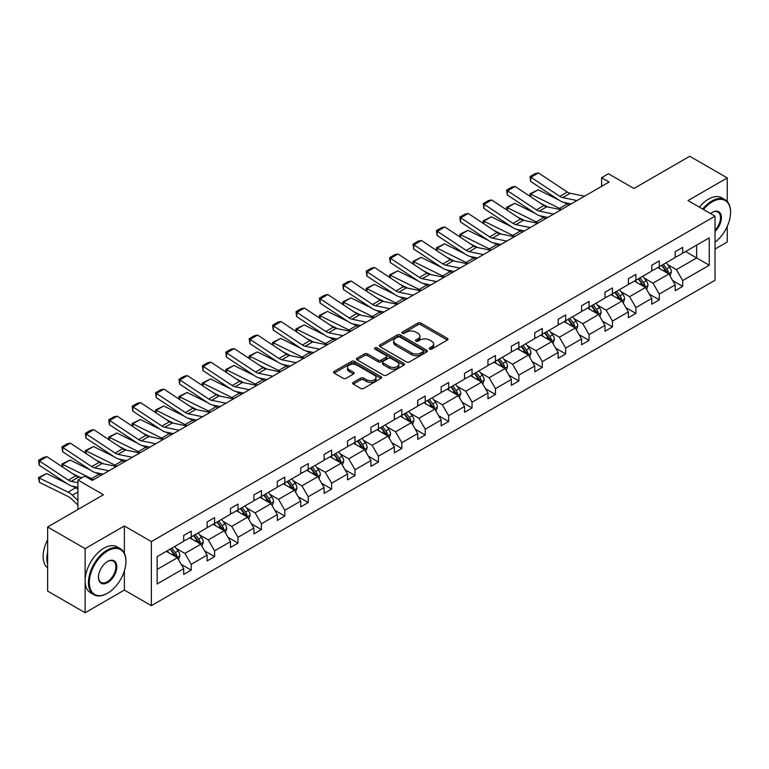 <?xml version="1.0" encoding="UTF-8"?>
<svg xmlns="http://www.w3.org/2000/svg" width="769" height="769" viewBox="0 0 769 769"><rect width="100%" height="100%" fill="white"/><g stroke="black" fill="none" stroke-linecap="round" stroke-linejoin="round"><path stroke-width="1.15" d="M429.64 349.097A1.461 0.846 0 0 0 431.697 349.097L447.347 340.061A2.086 1.202 0 0 0 447.952 339.216A2.086 1.202 0 0 0 447.347 338.36L420.835 323.057A2.086 1.202 0 0 0 417.894 323.057L402.245 332.093A1.461 0.846 0 0 0 401.822 332.689A1.461 0.846 0 0 0 402.245 333.285A1.461 0.846 0 0 0 404.311 333.285L406.33 332.112A6.661 3.845 0 0 1 415.76 332.112L417.971 333.39A6.661 3.845 0 0 1 419.922 336.111A6.661 3.845 0 0 1 417.971 338.831L415.942 340.004A1.461 0.846 0 0 0 415.52 340.6A1.461 0.846 0 0 0 415.942 341.196A1.461 0.846 0 0 0 418 341.196L420.028 340.023A6.661 3.845 0 0 1 429.458 340.023L431.659 341.301A6.661 3.845 0 0 1 433.61 344.022A6.661 3.845 0 0 1 431.659 346.742L429.64 347.905A1.461 0.846 0 0 0 429.208 348.501A1.461 0.846 0 0 0 429.64 349.097L429.64 347.905M727.253 201.507L727.253 177.918L689.745 156.261L633.935 188.482L608.423 173.756L601.598 177.697L601.598 186.358M715.026 249.069L727.253 242.014L727.253 226.403M124.367 553.161L124.367 525.986L85.128 548.643L85.128 612.739L47.63 591.082L47.63 526.986L103.44 494.765L77.929 480.039L77.929 509.491M85.128 548.643L47.63 526.986M353.25 382.404A2.086 1.202 0 0 0 352.635 383.26A2.086 1.202 0 0 0 353.25 384.106L360.68 388.403A2.086 1.202 0 0 0 363.631 388.403L381.001 378.367A2.086 1.202 0 0 0 381.616 377.512A2.086 1.202 0 0 0 381.001 376.666L354.499 361.363A2.086 1.202 0 0 0 351.548 361.363L334.179 371.398A2.086 1.202 0 0 0 333.563 372.244A2.086 1.202 0 0 0 334.179 373.1L343.157 378.281A2.086 1.202 0 0 0 346.108 378.281L353.538 373.984A2.086 1.202 0 0 0 354.153 373.138A2.086 1.202 0 0 0 353.538 372.292L349.088 369.716A5.575 3.22 0 0 1 347.453 367.438A5.575 3.22 0 0 1 350.895 364.468A5.575 3.22 0 0 1 356.96 365.169L374.416 375.243A5.575 3.22 0 0 1 376.041 377.512A5.575 3.22 0 0 1 372.609 380.492A5.575 3.22 0 0 1 366.534 379.79L363.631 378.108A2.086 1.202 0 0 0 360.68 378.108L353.25 382.404L353.25 384.106L360.68 379.848L360.68 378.108M77.929 480.039L84.753 476.098L92.261 480.433L609.106 182.032L601.598 177.697M124.367 525.986L151.368 541.578L715.026 216.156L715.026 280.252L151.368 605.674L151.368 541.578M727.253 177.918L688.015 200.565L715.026 216.156M406.484 361.959A2.086 1.202 0 0 0 409.425 361.959L426.805 351.923A2.086 1.202 0 0 0 427.41 351.077A2.086 1.202 0 0 0 426.805 350.222L400.293 334.919A2.086 1.202 0 0 0 397.352 334.919L379.973 344.954A2.086 1.202 0 0 0 379.367 345.8A2.086 1.202 0 0 0 379.973 346.656L406.484 361.959M375.474 349.414A1.461 0.846 0 0 1 376.954 349.616L376.954 347.886L403.908 363.449A2.086 1.202 0 0 1 404.513 364.295A2.086 1.202 0 0 1 403.908 365.15L386.528 375.176A2.086 1.202 0 0 1 383.577 375.176L357.076 359.873L357.076 358.171A2.086 1.202 0 0 0 356.46 359.027A2.086 1.202 0 0 0 357.076 359.873M357.076 358.171L364.506 353.884A2.086 1.202 0 0 1 367.457 353.884L378.204 360.084A2.086 1.202 0 0 0 381.155 360.084L386.086 357.239A2.086 1.202 0 0 0 386.692 356.393A2.086 1.202 0 0 0 386.086 355.538L374.897 349.078A1.461 0.846 0 0 1 374.465 348.482A1.461 0.846 0 0 1 375.368 347.703A1.461 0.846 0 0 1 376.954 347.886M157.145 556.612L183.704 541.28L183.704 535.474L191.202 531.139L191.202 536.945L207.101 527.765L207.101 521.959L214.609 517.633L214.609 523.429L230.508 514.25L230.508 508.453L238.006 504.118L238.006 509.924L253.914 500.744L253.914 494.938L261.412 490.603L261.412 496.409L277.321 487.229L277.321 481.423L284.818 477.097L284.818 482.894L300.717 473.714L300.717 467.908L308.225 463.582L308.225 469.388L324.124 460.208L324.124 454.402L331.631 450.067L331.631 455.873L347.53 446.693L347.53 440.887L355.028 436.561L355.028 442.358L370.937 433.178L370.937 427.372L378.435 423.046L378.435 428.852L394.343 419.663L394.343 413.866L401.841 409.531L401.841 415.337L417.74 406.157L417.74 400.351L425.247 396.016L425.247 401.822L441.146 392.642L441.146 386.836L448.644 382.51L448.644 388.307L464.553 379.127L464.553 373.33L472.051 368.995L472.051 374.801L487.959 365.621L487.959 359.815L495.457 355.48L495.457 361.286L511.356 352.106L511.356 346.3L518.864 341.974L518.864 347.771L534.763 338.591L534.763 332.785L542.27 328.459L542.27 334.265L558.169 325.076L558.169 319.279L565.667 314.944L565.667 320.75L581.575 311.57L581.575 305.764L589.073 301.429L589.073 307.235L604.982 298.055L604.982 292.249L612.48 287.923L612.48 293.729L628.379 284.54L628.379 278.743L635.886 274.408L635.886 280.214L651.785 271.034L651.785 265.228L659.283 260.893L659.283 266.699L675.192 257.519L675.192 251.713L682.689 247.387L682.689 253.184L709.249 237.852L709.249 265.228L682.689 280.56L682.689 286.366L675.192 290.692L675.192 284.886L659.283 294.075L659.283 299.872L651.785 304.207L651.785 298.401L635.886 307.581L635.886 313.387L628.379 317.722L628.379 311.916L612.48 321.096L612.48 326.902L604.982 331.228L604.982 325.431L589.073 334.611L589.073 340.407L581.575 344.743L581.575 338.937L565.667 348.117L565.667 353.923L558.169 358.258L558.169 352.452L542.27 361.632L542.27 367.438L534.763 371.763L534.763 365.967L518.864 375.147L518.864 380.953L511.356 385.279L511.356 379.473L495.457 388.662L495.457 394.459L487.959 398.794L487.959 392.988L472.051 402.168L472.051 407.974L464.553 412.309L464.553 406.503L448.644 415.683L448.644 421.489L441.146 425.815L441.146 420.009L425.247 429.198L425.247 434.994L417.74 439.33L417.74 433.524L401.841 442.704L401.841 448.51L394.343 452.845L394.343 447.039L378.435 456.219L378.435 462.025L370.937 466.35L370.937 460.554L355.028 469.734L355.028 475.54L347.53 479.866L347.53 474.06L331.631 483.24L331.631 489.046L324.124 493.381L324.124 487.575L308.225 496.755L308.225 502.561L300.717 506.886L300.717 501.09L284.818 510.27L284.818 516.076L277.321 520.402L277.321 514.596L261.412 523.785L261.412 529.581L253.914 533.917L253.914 528.111L238.006 537.291L238.006 543.097L230.508 547.432L230.508 541.626L214.609 550.806L214.609 556.612L207.101 560.937L207.101 555.141L191.202 564.321L191.202 570.117L183.704 574.453L183.704 568.647L157.145 583.979L157.145 556.612M189.703 537.81L200.805 544.221L184.896 553.401L176.216 548.393M184.896 553.401L191.202 564.321M200.805 544.221L207.101 555.141M183.704 539.896L184.896 540.588L191.202 536.945M213.109 524.304L224.212 530.706L208.303 539.896L199.623 534.878M208.303 539.896L214.609 550.806M224.212 530.706L230.508 541.626M207.101 526.381L208.303 527.073L214.609 523.429M236.506 510.789L247.608 517.201L231.709 526.381L223.029 521.363M231.709 526.381L238.006 537.291M247.608 517.201L253.914 528.111M230.508 512.865L231.709 513.557L238.006 509.924M259.912 497.274L271.015 503.685L255.116 512.865L246.426 507.857M255.116 512.865L261.412 523.785M271.015 503.685L277.321 514.596M253.914 499.35L255.116 500.052L261.412 496.409M283.319 483.768L294.421 490.17L278.522 499.35L269.832 494.342M278.522 499.35L284.818 510.27M294.421 490.17L300.717 501.09M277.321 485.845L278.522 486.537L284.818 482.894M306.725 470.253L317.828 476.665L301.919 485.845L293.239 480.827M301.919 485.845L308.225 496.755M317.828 476.665L324.124 487.575M300.717 472.329L301.919 473.022L308.225 469.388M330.122 456.738L341.225 463.149L325.325 472.329L316.645 467.321M325.325 472.329L331.631 483.24M341.225 463.149L347.53 474.06M324.124 458.814L325.325 459.506L331.631 455.873M353.529 443.223L364.631 449.634L348.732 458.814L340.042 453.806M348.732 458.814L355.028 469.734M364.631 449.634L370.937 460.554M347.53 445.309L348.732 446.001L355.028 442.358M376.935 429.717L388.037 436.129L372.138 445.309L363.449 440.291M372.138 445.309L378.435 456.219M388.037 436.129L394.343 447.039M370.937 431.793L372.138 432.486L378.435 428.852M400.341 416.202L411.444 422.614L395.535 431.793L386.855 426.776M395.535 431.793L401.841 442.704M411.444 422.614L417.74 433.524M394.343 418.278L395.535 418.97L401.841 415.337M423.748 402.687L434.85 409.098L418.942 418.278L410.262 413.27M418.942 418.278L425.247 429.198M434.85 409.098L441.146 420.009M417.74 404.773L418.942 405.465L425.247 401.822M447.145 389.181L458.247 395.583L442.348 404.773L433.668 399.755M442.348 404.773L448.644 415.683M458.247 395.583L464.553 406.503M441.146 391.258L442.348 391.95L448.644 388.307M470.551 375.666L481.654 382.078L465.754 391.258L457.065 386.24M465.754 391.258L472.051 402.168M481.654 382.078L487.959 392.988M464.553 377.742L465.754 378.435L472.051 374.801M493.958 362.151L505.06 368.562L489.151 377.742L480.471 372.734M489.151 377.742L495.457 388.662M505.06 368.562L511.356 379.473M487.959 364.227L489.151 364.929L495.457 361.286M517.364 348.636L528.466 355.047L512.558 364.227L503.878 359.219M512.558 364.227L518.864 375.147M528.466 355.047L534.763 365.967M511.356 350.722L512.558 351.414L518.864 347.771M540.761 335.13L551.863 341.542L535.964 350.722L527.284 345.704M535.964 350.722L542.27 361.632M551.863 341.542L558.169 352.452M534.763 337.207L535.964 337.899L542.27 334.265M564.167 321.615L575.27 328.027L559.371 337.207L550.681 332.189M559.371 337.207L565.667 348.117M575.27 328.027L581.575 338.937M558.169 323.691L559.371 324.383L565.667 320.75M587.574 308.1L598.676 314.511L582.777 323.691L574.087 318.683M582.777 323.691L589.073 334.611M598.676 314.511L604.982 325.431M581.575 310.186L582.777 310.878L589.073 307.235M610.98 294.594L622.083 300.996L606.174 310.186L597.494 305.168M606.174 310.186L612.48 321.096M622.083 300.996L628.379 311.916M604.982 296.671L606.174 297.363L612.48 293.729M634.387 281.079L645.489 287.491L629.58 296.671L620.9 291.653M629.58 296.671L635.886 307.581M645.489 287.491L651.785 298.401M628.379 283.155L629.58 283.848L635.886 280.214M657.783 267.564L668.886 273.975L652.987 283.155L644.307 278.147M652.987 283.155L659.283 294.075M668.886 273.975L675.192 284.886M651.785 269.65L652.987 270.342L659.283 266.699M685.544 251.54L696.647 257.951L676.393 269.65L667.703 264.632M676.393 269.65L682.689 280.56M709.249 265.228L696.647 257.951L696.647 245.128L709.249 237.852M85.128 612.739L124.367 590.083L151.368 605.674M675.192 256.135L676.393 256.827L682.689 253.184M157.145 569.425L177.399 557.736L166.296 551.325M177.399 557.736L183.704 568.647M672.712 280.598L682.689 286.366M649.315 294.114L659.283 299.872M625.908 307.629L635.886 313.387M602.502 321.144L612.48 326.902M579.095 334.65L589.073 340.407M555.689 348.165L565.667 353.923M532.292 361.68L542.27 367.438M508.886 375.185L518.864 380.953M485.479 388.701L495.457 394.459M462.073 402.216L472.051 407.974M438.676 415.721L448.644 421.489M415.27 429.237L425.247 434.994M391.863 442.752L401.841 448.51M368.457 456.267L378.435 462.025M345.05 469.772L355.028 475.54M321.653 483.288L331.631 489.046M298.247 496.803L308.225 502.561M274.841 510.308L284.818 516.076M251.434 523.824L261.412 529.581M228.037 537.339L238.006 543.097M204.631 550.854L214.609 556.612M181.224 564.359L191.202 570.117M124.367 590.083L124.367 570.944M430.217 349.309L431.659 348.472A6.661 3.845 0 0 0 433.61 345.752L433.61 344.022M419.922 336.111L419.922 337.841A6.661 3.845 0 0 1 417.971 340.561L416.529 341.398M447.318 340.081L420.835 324.797A2.086 1.202 0 0 0 417.894 324.797L402.831 333.486M426.776 351.942L400.293 336.649A2.086 1.202 0 0 0 397.352 336.649L380.001 346.665L379.973 344.954M423.123 351.673A1.461 0.846 0 0 0 423.546 351.077A1.461 0.846 0 0 0 423.123 350.481L399.851 337.043A1.461 0.846 0 0 0 397.794 337.043L395.66 338.283A6.661 3.845 0 0 0 393.709 341.003A6.661 3.845 0 0 0 395.66 343.724L411.559 352.904A6.661 3.845 0 0 0 420.989 352.904L423.123 351.673L423.123 353.404A1.461 0.846 0 0 0 423.546 352.808L423.546 351.077M393.709 341.003L393.709 342.734A6.661 3.845 0 0 0 395.66 345.454L395.66 343.724M423.123 353.404L420.989 354.634A6.661 3.845 0 0 1 411.559 354.634L395.66 345.454M357.104 359.892L364.506 355.614L364.506 353.884M386.692 356.393L386.692 358.123A2.086 1.202 0 0 1 386.086 358.969L381.155 361.824A2.086 1.202 0 0 1 378.204 361.824L367.457 355.614A2.086 1.202 0 0 0 364.506 355.614M376.954 349.616L403.879 365.16M389.364 366.525A5.575 3.22 0 0 0 395.429 367.226A5.575 3.22 0 0 0 398.871 364.256A5.575 3.22 0 0 0 397.237 361.978L391.094 358.431A2.086 1.202 0 0 0 388.143 358.431L383.212 361.276A2.086 1.202 0 0 0 382.606 362.132A2.086 1.202 0 0 0 383.212 362.978L389.364 366.525L389.364 368.264A5.575 3.22 0 0 0 395.429 368.957A5.575 3.22 0 0 0 398.871 365.986L398.871 364.256M382.606 362.132L382.606 363.862A2.086 1.202 0 0 0 383.212 364.708L383.212 362.978M389.364 368.264L383.212 364.708M376.041 377.512L376.041 379.252A5.575 3.22 0 0 1 372.609 382.222A5.575 3.22 0 0 1 366.534 381.52L363.631 379.848A2.086 1.202 0 0 0 360.68 379.848M347.453 367.438L347.453 369.178A5.575 3.22 0 0 0 349.088 371.446L349.088 369.716M353.509 374.003L349.088 371.446M380.972 378.386L354.499 363.093A2.086 1.202 0 0 0 351.548 363.093L334.198 373.109L334.179 371.398M670.03 275.956L671.404 271.966A5.623 3.249 -120 0 0 669.616 267.179L666.242 262.681M530.322 196.537L529.937 193.846L538.185 189.789L558.544 199.844M563.61 202.343L567.08 204.054A15.909 9.19 60 0 1 568.993 205.188M660.206 268.967L658.745 267.016M538.185 189.789L530.677 194.115L559.582 208.389A15.909 9.19 60 0 1 561.485 209.524M529.937 193.846L530.677 194.115L530.85 196.883M548.086 207.053L540.761 203.439M668.059 273.495L668.376 272.207A5.623 3.249 -120 0 0 666.761 268.823L663.397 264.325M661.984 265.142L665.694 270.092A2.865 1.653 60 0 1 666.214 270.957L668.376 272.207M661.6 265.363L664.964 269.861A5.623 3.249 60 0 1 666.367 272.514M577.029 200.546L562.687 197.604A10.612 6.123 60 0 1 559.851 196.364L530.946 177.264L530.677 181.426L559.582 200.526A15.909 9.19 -120 0 0 563.84 202.391L571.213 203.91M584.536 196.22L570.194 193.279A10.612 6.123 60 0 1 567.349 192.029L538.454 172.929L530.946 177.264L530.052 176.572L535.301 173.544L538.454 172.929M530.677 181.426L530.052 176.572M715.026 242.245A25.886 14.947 120 0 0 730.55 212.388A25.886 14.947 120 0 0 712.248 201.824A25.886 14.947 120 0 0 703.462 209.485M702.683 209.033A26.521 15.313 -60 0 1 711.796 201.045A26.521 15.313 -60 0 1 725.061 199.729A26.521 15.313 -60 0 1 730.55 211.869A26.521 15.313 -60 0 1 730.55 212.138M710.537 213.571A12.938 7.469 -60 0 1 712.248 212.388L712.248 212.388A12.938 7.469 -60 0 1 721.293 216.118A12.938 7.469 -60 0 1 715.026 231.421M699.386 207.13A26.521 15.313 -60 0 1 708.499 199.142A26.521 15.313 -60 0 1 721.755 197.825L725.061 199.729M715.026 230.171A12.304 7.104 120 0 0 717.948 212.042A12.304 7.104 120 0 0 712.017 212.523M107.189 593.418L107.641 593.159A25.886 14.947 120 0 0 125.943 561.457A25.886 14.947 120 0 0 107.641 550.892A25.886 14.947 120 0 0 89.329 582.594A25.886 14.947 120 0 0 107.641 593.159L107.189 593.418A26.521 15.313 -60 0 1 93.924 594.735A26.521 15.313 -60 0 1 89.858 573.482A26.521 15.313 -60 0 1 107.189 550.114A26.521 15.313 -60 0 1 120.445 548.797A26.521 15.313 -60 0 1 125.943 560.937A26.521 15.313 -60 0 1 125.943 561.207M107.641 582.594A12.938 7.469 -60 0 1 98.48 577.308A12.938 7.469 -60 0 1 107.641 561.457L107.641 561.457A12.938 7.469 -60 0 1 116.792 566.743A12.938 7.469 -60 0 1 107.641 582.594M98.49 577.048A12.304 7.104 120 0 0 101.037 582.421A12.304 7.104 120 0 0 107.189 581.816A12.304 7.104 120 0 0 115.225 570.973A12.304 7.104 120 0 0 113.341 561.11A12.304 7.104 120 0 0 107.41 561.591M93.924 594.735L90.627 592.832A26.521 15.313 -60 0 1 86.561 571.578A26.521 15.313 -60 0 1 103.882 548.21A26.521 15.313 -60 0 1 117.148 546.894L120.445 548.797M47.63 564.235A26.521 15.313 -60 0 1 47.63 552.104M47.63 567.906A26.521 15.313 -60 0 1 47.63 539.761M646.623 289.461L648.007 285.482A5.623 3.249 -120 0 0 646.21 280.695L642.846 276.196M506.915 210.052L506.531 207.361L514.778 203.295L535.147 213.359M540.203 215.858L543.673 217.569A15.909 9.19 60 0 1 545.586 218.704M636.799 282.473L635.338 280.522M514.778 203.295L507.271 207.63L536.176 221.905A15.909 9.19 60 0 1 538.089 223.029M506.531 207.361L507.271 207.63L507.444 210.398M524.679 220.568L517.354 216.954M644.653 287.01L644.97 285.722A5.623 3.249 -120 0 0 643.355 282.338L639.991 277.84M638.587 278.657L642.288 283.598A2.865 1.653 60 0 1 642.807 284.472L644.97 285.722M638.193 278.878L641.557 283.377A5.623 3.249 60 0 1 642.961 286.03M623.217 302.976L624.601 298.987A5.623 3.249 -120 0 0 622.803 294.2L619.439 289.711M483.518 223.568L483.134 220.876L491.372 216.81L511.741 226.865M516.797 229.364L520.267 231.085A15.909 9.19 60 0 1 522.18 232.219M613.393 295.988L611.932 294.037M491.372 216.81L483.874 221.145L512.769 235.41A15.909 9.19 60 0 1 514.682 236.544M483.134 220.876L483.874 221.145L484.037 223.914M501.273 234.084L493.948 230.46M621.246 300.525L621.563 299.228A5.623 3.249 -120 0 0 619.958 295.854L616.584 291.355M615.181 292.162L618.882 297.113A2.865 1.653 60 0 1 619.41 297.988L621.563 299.228M614.787 292.393L618.151 296.892A5.623 3.249 60 0 1 619.554 299.545M553.622 214.061L539.29 211.119A10.612 6.123 60 0 1 536.445 209.87L507.54 190.779L507.271 194.942L536.176 214.032A15.909 9.19 -120 0 0 540.434 215.906L547.807 217.416M561.13 209.726L546.788 206.784A10.612 6.123 60 0 1 543.943 205.544L515.047 186.444L507.54 190.779L506.646 190.087L511.894 187.059L515.047 186.444M507.271 194.942L506.646 190.087M530.226 227.576L515.884 224.635A10.612 6.123 60 0 1 513.038 223.385L484.143 204.285L483.874 208.447L512.769 227.547A15.909 9.19 -120 0 0 517.037 229.422L524.41 230.931M537.723 223.241L523.381 220.299A10.612 6.123 60 0 1 520.536 219.059L491.641 199.959L484.143 204.285L483.24 203.602L488.488 200.574L491.641 199.959M483.874 208.447L483.24 203.602M599.82 316.492L601.195 312.502A5.623 3.249 -120 0 0 599.397 307.715L596.033 303.217M460.112 237.073L459.727 234.382L467.965 230.325L488.334 240.38M493.39 242.879L496.87 244.59A15.909 9.19 60 0 1 498.783 245.724M589.996 309.503L588.535 307.552M467.965 230.325L460.468 234.651L489.363 248.925A15.909 9.19 60 0 1 491.276 250.06M459.727 234.382L460.468 234.651L460.631 237.419M477.876 247.589L470.551 243.975M597.849 314.031L598.157 312.743A5.623 3.249 -120 0 0 596.552 309.359L593.187 304.86M591.774 305.678L595.485 310.628A2.865 1.653 60 0 1 596.004 311.493L598.157 312.743M591.38 305.908L594.754 310.397A5.623 3.249 60 0 1 596.148 313.06M506.819 241.082L492.477 238.14A10.612 6.123 60 0 1 489.632 236.9L460.737 217.8L460.468 221.962L489.363 241.062A15.909 9.19 -120 0 0 493.631 242.927L501.004 244.446M514.317 236.756L499.975 233.814A10.612 6.123 60 0 1 497.139 232.565L468.234 213.465L460.737 217.8L459.833 217.118L465.082 214.08L468.234 213.465M460.468 221.962L459.833 217.118M576.414 329.997L577.788 326.018A5.623 3.249 -120 0 0 576 321.231L572.626 316.732M436.705 250.588L436.321 247.897L444.559 243.831L464.928 253.895M469.984 256.394L473.464 258.105A15.909 9.19 60 0 1 475.377 259.24M566.59 323.009L565.128 321.067M444.559 243.831L437.061 248.166L465.956 262.44A15.909 9.19 60 0 1 467.869 263.565M436.321 247.897L437.061 248.166L437.225 250.934M454.469 261.104L447.145 257.49M574.443 327.546L574.76 326.258A5.623 3.249 -120 0 0 573.145 322.874L569.781 318.376M568.368 319.193L572.078 324.143A2.865 1.653 60 0 1 572.597 325.008L574.76 326.258M567.974 319.414L571.348 323.912A5.623 3.249 60 0 1 572.751 326.565M483.413 254.597L469.071 251.655A10.612 6.123 60 0 1 466.235 250.406L437.33 231.315L437.061 235.477L465.956 254.577A15.909 9.19 -120 0 0 470.224 256.442L477.597 257.951M490.91 250.271L476.578 247.33A10.612 6.123 60 0 1 473.733 246.08L444.838 226.98L437.33 231.315L436.427 230.623L441.685 227.595L444.838 226.98M437.061 235.477L436.427 230.623M553.007 343.512L554.391 339.533A5.623 3.249 -120 0 0 552.594 334.736L549.229 330.247M413.299 264.103L412.915 261.412L421.162 257.346L441.531 267.41M446.587 269.9L450.057 271.62A15.909 9.19 60 0 1 451.97 272.755M543.183 336.524L541.722 334.573M421.162 257.346L413.655 261.681L442.56 275.946A15.909 9.19 60 0 1 444.472 277.08M412.915 261.412L413.655 261.681L413.828 264.449M431.063 274.62L423.738 270.996M551.037 341.061L551.354 339.763A5.623 3.249 -120 0 0 549.739 336.389L546.375 331.891M544.961 332.698L548.672 337.649A2.865 1.653 60 0 1 549.191 338.523L551.354 339.763M544.577 332.929L547.941 337.428A5.623 3.249 60 0 1 549.345 340.081M460.006 268.112L445.674 265.17A10.612 6.123 60 0 1 442.829 263.921L413.924 244.821L413.655 248.993L442.56 268.083A15.909 9.19 -120 0 0 446.818 269.957L454.191 271.467M467.514 263.777L453.172 260.835A10.612 6.123 60 0 1 450.326 259.595L421.431 240.495L413.924 244.821L413.03 244.138L418.278 241.11L421.431 240.495M413.655 248.993L413.03 244.138M529.601 357.027L530.985 353.038A5.623 3.249 -120 0 0 529.187 348.251L525.823 343.753M389.893 277.609L389.518 274.927L397.756 270.861L418.125 280.916M423.181 283.415L426.651 285.126A15.909 9.19 60 0 1 428.564 286.26M519.777 350.039L518.316 348.088M397.756 270.861L390.248 275.187L419.153 289.461A15.909 9.19 60 0 1 421.066 290.595M389.518 274.927L390.248 275.187L390.421 277.955M407.657 288.125L400.332 284.511M527.63 354.567L527.947 353.279A5.623 3.249 -120 0 0 526.342 349.895L522.968 345.406M521.565 346.213L525.265 351.164A2.865 1.653 60 0 1 525.785 352.029L527.947 353.279M521.171 346.444L524.535 350.933A5.623 3.249 60 0 1 525.938 353.596M436.609 281.617L422.268 278.686A10.612 6.123 60 0 1 419.422 277.436L390.527 258.336L390.248 262.498L419.153 281.598A15.909 9.19 -120 0 0 423.411 283.463L430.794 284.982M444.107 277.292L429.765 274.35A10.612 6.123 60 0 1 426.92 273.101L398.025 254.01L390.527 258.336L389.623 257.653L394.872 254.616L398.025 254.01M390.248 262.498L389.623 257.653M506.204 370.533L507.578 366.553A5.623 3.249 -120 0 0 505.781 361.766L502.417 357.268M366.496 291.124L366.111 288.433L374.349 284.376L394.718 294.431M399.774 296.93L403.244 298.641A15.909 9.19 60 0 1 405.157 299.775M496.38 363.545L494.919 361.603M374.349 284.376L366.851 288.702L395.747 302.976A15.909 9.19 60 0 1 397.66 304.111M366.111 288.433L366.851 288.702L367.015 291.47M384.25 301.64L376.925 298.026M504.233 368.082L504.541 366.794A5.623 3.249 -120 0 0 502.936 363.41L499.562 358.912M498.158 359.729L501.869 364.679A2.865 1.653 60 0 1 502.388 365.544L504.541 366.794M497.764 359.95L501.138 364.448A5.623 3.249 60 0 1 502.532 367.101M413.203 295.133L398.861 292.191A10.612 6.123 60 0 1 396.016 290.951L367.121 271.851L366.851 276.013L395.747 295.113A15.909 9.19 -120 0 0 400.015 296.978L407.387 298.487M420.701 290.807L406.359 287.866A10.612 6.123 60 0 1 403.523 286.616L374.618 267.516L367.121 271.851L366.217 271.159L371.465 268.131L374.618 267.516M366.851 276.013L366.217 271.159M482.797 384.048L484.172 380.069A5.623 3.249 -120 0 0 482.384 375.282L479.01 370.783M343.089 304.639L342.705 301.948L350.943 297.882L371.312 307.946M376.368 310.436L379.848 312.156A15.909 9.19 60 0 1 381.76 313.291M472.973 377.06L471.512 375.109M350.943 297.882L343.445 302.217L372.34 316.482A15.909 9.19 60 0 1 374.253 317.616M342.705 301.948L343.445 302.217L343.608 304.985M360.853 315.155L353.529 311.532M480.827 381.597L481.134 380.309A5.623 3.249 -120 0 0 479.529 376.925L476.165 372.427M474.752 373.244L478.462 378.185A2.865 1.653 60 0 1 478.981 379.059L481.134 380.309M474.358 373.465L477.732 377.964A5.623 3.249 60 0 1 479.135 380.617M389.796 308.648L375.455 305.706A10.612 6.123 60 0 1 372.609 304.457L343.714 285.357L343.445 289.529L372.34 308.619A15.909 9.19 -120 0 0 376.608 310.493L383.981 312.003M397.294 304.313L382.962 301.371A10.612 6.123 60 0 1 380.117 300.131L351.212 281.031L343.714 285.357L342.811 284.674L348.069 281.646L351.212 281.031M343.445 289.529L342.811 284.674M459.391 397.563L460.766 393.574A5.623 3.249 -120 0 0 458.978 388.787L455.604 384.289M319.683 318.155L319.298 315.463L327.546 311.397L347.905 321.452M352.971 323.951L356.441 325.672A15.909 9.19 60 0 1 358.354 326.796M449.567 390.575L448.106 388.624M327.546 311.397L320.039 315.732L348.943 329.997A15.909 9.19 60 0 1 350.847 331.131M319.298 315.463L320.039 315.732L320.212 318.501M337.447 328.661L330.122 325.047M457.42 395.112L457.738 393.815A5.623 3.249 -120 0 0 456.123 390.431L452.758 385.942M451.345 386.749L455.056 391.7A2.865 1.653 60 0 1 455.575 392.575L457.738 393.815M450.961 386.98L454.325 391.479A5.623 3.249 60 0 1 455.729 394.132M366.39 322.163L352.048 319.222A10.612 6.123 60 0 1 349.213 317.972L320.308 298.872L320.039 303.034L348.943 322.134A15.909 9.19 -120 0 0 353.202 324.009L360.574 325.518M373.897 317.828L359.556 314.886A10.612 6.123 60 0 1 356.71 313.637L327.815 294.546L320.308 298.872L319.414 298.189L324.662 295.152L327.815 294.546M320.039 303.034L319.414 298.189M435.985 411.079L437.369 407.089A5.623 3.249 -120 0 0 435.571 402.302L432.207 397.804M296.276 331.66L295.902 328.969L304.139 324.912L324.508 334.967M329.565 337.466L333.035 339.177A15.909 9.19 60 0 1 334.948 340.311M426.161 404.09L424.699 402.139M304.139 324.912L296.632 329.238L325.537 343.512A15.909 9.19 60 0 1 327.45 344.647M295.902 328.969L296.632 329.238L296.805 332.006M314.04 342.176L306.716 338.562M434.014 408.618L434.331 407.33A5.623 3.249 -120 0 0 432.726 403.946L429.352 399.447M427.949 400.264L431.649 405.215A2.865 1.653 60 0 1 432.168 406.08L434.331 407.33M427.554 400.495L430.919 404.984A5.623 3.249 60 0 1 432.322 407.637M342.984 335.668L328.651 332.727A10.612 6.123 60 0 1 325.806 331.487L296.911 312.387L296.632 316.549L325.537 335.649A15.909 9.19 -120 0 0 329.795 337.514L337.168 339.033M350.491 331.343L336.149 328.401A10.612 6.123 60 0 1 333.304 327.152L304.409 308.052L296.911 312.387L296.007 311.705L301.256 308.667L304.409 308.052M296.632 316.549L296.007 311.705M412.578 424.584L413.962 420.605A5.623 3.249 -120 0 0 412.165 415.818L408.8 411.319M272.88 345.175L272.495 342.484L280.733 338.418L301.102 348.482M306.158 350.981L309.628 352.692A15.909 9.19 60 0 1 311.541 353.827M402.754 417.596L401.293 415.644M280.733 338.418L273.235 342.753L302.13 357.027A15.909 9.19 60 0 1 304.043 358.152M272.495 342.484L273.235 342.753L273.399 345.521M290.634 355.691L283.309 352.077M410.608 422.133L410.925 420.845A5.623 3.249 -120 0 0 409.319 417.461L405.945 412.963M404.542 413.78L408.243 418.73A2.865 1.653 60 0 1 408.772 419.595L410.925 420.845M404.148 414.001L407.512 418.499A5.623 3.249 60 0 1 408.916 421.152M319.587 349.184L305.245 346.242A10.612 6.123 60 0 1 302.4 344.993L273.504 325.902L273.235 330.064L302.13 349.164A15.909 9.19 -120 0 0 306.398 351.029L313.771 352.538M327.085 344.848L312.743 341.907A10.612 6.123 60 0 1 309.907 340.667L281.002 321.567L273.504 325.902L272.601 325.21L277.849 322.182L281.002 321.567M273.235 330.064L272.601 325.21M389.181 438.099L390.556 434.11A5.623 3.249 -120 0 0 388.768 429.323L385.394 424.834M249.473 358.69L249.089 355.999L257.327 351.933L277.696 361.988M282.752 364.487L286.231 366.207A15.909 9.19 60 0 1 288.144 367.342M379.357 431.111L377.896 429.16M257.327 351.933L249.829 356.268L278.724 370.533A15.909 9.19 60 0 1 280.637 371.667M249.089 355.999L249.829 356.268L249.992 359.036M267.237 369.207L259.912 365.583M387.211 435.648L387.518 434.35A5.623 3.249 -120 0 0 385.913 430.976L382.549 426.478M381.136 427.285L384.846 432.236A2.865 1.653 60 0 1 385.365 433.11L387.518 434.35M380.742 427.516L384.116 432.015A5.623 3.249 60 0 1 385.509 434.668M296.18 362.699L281.839 359.757A10.612 6.123 60 0 1 278.993 358.508L250.098 339.408L249.829 343.57L278.724 362.67A15.909 9.19 -120 0 0 282.992 364.544L290.365 366.054M303.678 358.364L289.336 355.422A10.612 6.123 60 0 1 286.501 354.182L257.596 335.082L250.098 339.408L249.194 338.725L254.443 335.697L257.596 335.082M249.829 343.57L249.194 338.725M365.775 451.614L367.149 447.625A5.623 3.249 -120 0 0 365.362 442.838L361.988 438.34M226.067 372.196L225.682 369.514L233.92 365.448L254.289 375.503M259.345 378.002L262.825 379.713A15.909 9.19 60 0 1 264.738 380.847M355.951 444.626L354.49 442.675M233.92 365.448L226.422 369.774L255.318 384.048A15.909 9.19 60 0 1 257.231 385.182M225.682 369.514L226.422 369.774L226.586 372.542M243.831 382.712L236.506 379.098M363.804 449.154L364.122 447.866A5.623 3.249 -120 0 0 362.507 444.482L359.142 439.993M357.729 440.8L361.44 445.751A2.865 1.653 60 0 1 361.959 446.616L364.122 447.866M357.335 441.031L360.709 445.52A5.623 3.249 60 0 1 362.112 448.183M272.774 376.204L258.432 373.263A10.612 6.123 60 0 1 255.596 372.023L226.692 352.923L226.422 357.085L255.318 376.185A15.909 9.19 -120 0 0 259.586 378.05L266.958 379.569M280.272 371.879L265.939 368.937A10.612 6.123 60 0 1 263.094 367.688L234.199 348.588L226.692 352.923L225.788 352.24L231.046 349.203L234.199 348.588M226.422 357.085L225.788 352.24M342.368 465.12L343.753 461.14A5.623 3.249 -120 0 0 341.955 456.353L338.591 451.855M202.66 385.711L202.276 383.02L210.523 378.954L230.892 389.018M235.948 391.517L239.419 393.228A15.909 9.19 60 0 1 241.331 394.362M332.544 458.132L331.083 456.19M210.523 378.954L203.016 383.289L231.921 397.563A15.909 9.19 60 0 1 233.834 398.698M202.276 383.02L203.016 383.289L203.189 386.057M220.424 396.227L213.1 392.613M340.398 462.669L340.715 461.381A5.623 3.249 -120 0 0 339.1 457.997L335.736 453.499M334.323 454.316L338.033 459.266A2.865 1.653 60 0 1 338.552 460.131L340.715 461.381M333.938 454.537L337.303 459.035A5.623 3.249 60 0 1 338.706 461.688M249.367 389.72L235.035 386.778A10.612 6.123 60 0 1 232.19 385.538L203.285 366.438L203.016 370.6L231.921 389.7A15.909 9.19 -120 0 0 236.179 391.565L243.552 393.074M256.875 385.394L242.533 382.453A10.612 6.123 60 0 1 239.688 381.203L210.793 362.103L203.285 366.438L202.391 365.746L207.64 362.718L210.793 362.103M203.016 370.6L202.391 365.746M318.962 478.635L320.346 474.656A5.623 3.249 -120 0 0 318.549 469.859L315.184 465.37M179.254 399.226L178.879 396.535L187.117 392.469L207.486 402.533M212.542 405.023L216.012 406.743A15.909 9.19 60 0 1 217.925 407.878M309.138 471.647L307.677 469.696M187.117 392.469L179.619 396.804L208.514 411.069A15.909 9.19 60 0 1 210.427 412.203M178.879 396.535L179.619 396.804L179.783 399.572M197.018 409.742L189.693 406.119M316.991 476.184L317.309 474.886A5.623 3.249 -120 0 0 315.703 471.512L312.329 467.014M310.926 467.831L314.627 472.772A2.865 1.653 60 0 1 315.146 473.646L317.309 474.886M310.532 468.052L313.896 472.551A5.623 3.249 60 0 1 315.3 475.204M225.971 403.235L211.629 400.293A10.612 6.123 60 0 1 208.784 399.044L179.888 379.944L179.619 384.116L208.514 403.206A15.909 9.19 -120 0 0 212.773 405.08L220.155 406.59M233.468 398.9L219.127 395.958A10.612 6.123 60 0 1 216.281 394.718L187.386 375.618L179.888 379.944L178.985 379.261L184.233 376.233L187.386 375.618M179.619 384.116L178.985 379.261M295.565 492.15L296.94 488.161A5.623 3.249 -120 0 0 295.142 483.374L291.778 478.876M155.857 412.742L155.473 410.05L163.71 405.984L184.079 416.039M189.136 418.538L192.606 420.259A15.909 9.19 60 0 1 194.519 421.383M285.741 485.162L284.28 483.211M163.71 405.984L156.213 410.31L185.108 424.584A15.909 9.19 60 0 1 187.021 425.718M155.473 410.05L156.213 410.31L156.376 413.088M173.611 423.248L166.287 419.634M293.595 489.69L293.902 488.402A5.623 3.249 -120 0 0 292.297 485.018L288.923 480.529M287.519 481.336L291.23 486.287A2.865 1.653 60 0 1 291.749 487.162L293.902 488.402M287.125 481.567L290.499 486.066A5.623 3.249 60 0 1 291.893 488.719M202.564 416.75L188.222 413.809A10.612 6.123 60 0 1 185.377 412.559L156.482 393.459L156.213 397.621L185.108 416.721A15.909 9.19 -120 0 0 189.376 418.586L196.749 420.105M210.062 412.415L195.72 409.473A10.612 6.123 60 0 1 192.884 408.224L163.98 389.133L156.482 393.459L155.578 392.776L160.827 389.739L163.98 389.133M156.213 397.621L155.578 392.776M272.159 505.656L273.533 501.676A5.623 3.249 -120 0 0 271.745 496.889L268.371 492.391M132.451 426.247L132.066 423.556L140.304 419.499L160.673 429.554M165.729 432.053L169.209 433.764A15.909 9.19 60 0 1 171.122 434.898M262.335 498.668L260.874 496.726M140.304 419.499L132.806 423.825L161.701 438.099A15.909 9.19 60 0 1 163.614 439.234M132.066 423.556L132.806 423.825L132.97 426.593M150.215 436.763L142.89 433.149M270.188 503.205L270.505 501.917A5.623 3.249 -120 0 0 268.89 498.533L265.526 494.034M264.113 494.851L267.823 499.802A2.865 1.653 60 0 1 268.343 500.667L270.505 501.917M263.719 495.073L267.093 499.571A5.623 3.249 60 0 1 268.496 502.224M179.158 430.256L164.816 427.314A10.612 6.123 60 0 1 161.971 426.074L133.075 406.974L132.806 411.136L161.701 430.236A15.909 9.19 -120 0 0 165.969 432.101L173.342 433.62M186.656 425.93L172.323 422.988A10.612 6.123 60 0 1 169.478 421.739L140.573 402.639L133.075 406.974L132.172 406.282L137.43 403.254L140.573 402.639M132.806 411.136L132.172 406.282M248.752 519.171L250.136 515.192A5.623 3.249 -120 0 0 248.339 510.405L244.965 505.906M109.044 439.762L108.66 437.071L116.907 433.005L137.276 443.069M142.332 445.568L145.802 447.279A15.909 9.19 60 0 1 147.715 448.414M238.928 512.183L237.467 510.231M116.907 433.005L109.4 437.34L138.305 451.605A15.909 9.19 60 0 1 140.218 452.739M108.66 437.071L109.4 437.34L109.573 440.108M126.808 450.278L119.483 446.654M246.782 516.72L247.099 515.432A5.623 3.249 -120 0 0 245.484 512.048L242.12 507.55M240.707 508.367L244.417 513.308A2.865 1.653 60 0 1 244.936 514.182L247.099 515.432M240.322 508.588L243.686 513.086A5.623 3.249 60 0 1 245.09 515.739M155.751 443.771L141.409 440.829A10.612 6.123 60 0 1 138.574 439.58L109.669 420.489L109.4 424.651L138.305 443.742A15.909 9.19 -120 0 0 142.563 445.616L149.936 447.125M163.259 439.435L148.917 436.494A10.612 6.123 60 0 1 146.072 435.254L117.176 416.154L109.669 420.489L108.775 419.797L114.023 416.769L117.176 416.154M109.4 424.651L108.775 419.797M225.346 532.686L226.73 528.697A5.623 3.249 -120 0 0 224.933 523.91L221.568 519.421M85.638 453.277L85.263 450.586L93.501 446.52L113.87 456.575M118.926 459.074L122.396 460.794A15.909 9.19 60 0 1 124.309 461.919M215.522 525.698L214.061 523.747M93.501 446.52L85.993 450.855L114.898 465.12A15.909 9.19 60 0 1 116.811 466.254M85.263 450.586L85.993 450.855L86.166 453.623M103.402 463.784L96.077 460.17M223.375 530.235L223.692 528.937A5.623 3.249 -120 0 0 222.087 525.554L218.713 521.065M217.31 521.872L221.011 526.823A2.865 1.653 60 0 1 221.53 527.697L223.692 528.937M216.916 522.103L220.28 526.602A5.623 3.249 60 0 1 221.683 529.255M132.345 457.286L118.013 454.344A10.612 6.123 60 0 1 115.167 453.095L86.272 433.995L85.993 438.157L114.898 457.257A15.909 9.19 -120 0 0 119.157 459.131L126.529 460.641M139.852 452.951L125.51 450.009A10.612 6.123 60 0 1 122.665 448.76L93.77 429.669L86.272 433.995L85.369 433.312L90.617 430.275L93.77 429.669M85.993 438.157L85.369 433.312M201.939 546.201L203.324 542.212A5.623 3.249 -120 0 0 201.526 537.425L198.162 532.927M62.241 466.783L61.856 464.092L70.094 460.035L90.463 470.09M95.519 472.589L98.99 474.3A15.909 9.19 60 0 1 100.902 475.434M192.115 539.213L190.664 537.262M70.094 460.035L62.597 464.361L91.492 478.635A15.909 9.19 60 0 1 93.405 479.769M61.856 464.092L62.597 464.361L62.76 467.129M79.995 477.299L72.671 473.685M199.969 543.741L200.286 542.453A5.623 3.249 -120 0 0 198.681 539.069L195.307 534.57M193.903 535.387L197.604 540.338A2.865 1.653 60 0 1 198.133 541.203L200.286 542.453M193.509 535.618L196.874 540.107A5.623 3.249 60 0 1 198.277 542.77M108.948 470.791L94.606 467.85A10.612 6.123 60 0 1 91.761 466.61L62.866 447.51L62.597 451.672L91.492 470.772A15.909 9.19 -120 0 0 95.76 472.637L103.133 474.156M116.446 466.466L102.104 463.524A10.612 6.123 60 0 1 99.268 462.275L70.364 443.175L62.866 447.51L61.962 446.827L67.211 443.79L70.364 443.175M62.597 451.672L61.962 446.827M178.543 559.707L179.917 555.727A5.623 3.249 -120 0 0 178.129 550.94L174.755 546.442M46.688 473.541L39.19 477.876L39.459 482.355L38.45 477.607L46.688 473.541L67.057 483.605M72.113 486.104L75.593 487.815A15.909 9.19 60 0 1 77.929 489.257M168.719 552.719L167.258 550.767M38.45 477.607L68.085 492.15A15.909 9.19 60 0 1 72.353 495.198L77.929 500.504M77.929 505.05L71.2 498.658A10.612 6.123 -120 0 0 68.354 496.62L39.459 482.355M176.572 557.256L176.88 555.968A5.623 3.249 -120 0 0 175.274 552.584L171.91 548.086M170.497 548.903L174.207 553.853A2.865 1.653 60 0 1 174.726 554.718L176.88 555.968M170.103 549.124L173.477 553.622A5.623 3.249 60 0 1 174.871 556.275M77.929 482.749L71.2 481.365A10.612 6.123 60 0 1 68.354 480.116L39.459 461.025L39.19 465.187L68.085 484.287A15.909 9.19 -120 0 0 72.353 486.152L77.929 487.296M81.975 477.703L78.698 477.04A10.612 6.123 60 0 1 75.862 475.79L46.957 456.69L39.459 461.025L38.556 460.333L43.814 457.305L46.957 456.69M93.039 479.971L90.607 479.481M39.19 465.187L38.556 460.333M431.659 348.472L431.659 346.742M415.942 341.196L415.942 340.004M417.971 340.561L417.971 338.831M402.245 333.285L402.245 332.093M417.894 324.797L417.894 323.057M420.835 324.797L420.835 323.057M447.347 340.061L447.347 338.36M397.352 336.649L397.352 334.919M400.293 336.649L400.293 334.919M426.805 351.923L426.805 350.222M411.559 354.634L411.559 352.904M420.989 354.634L420.989 352.904M367.457 355.614L367.457 353.884M378.204 361.824L378.204 360.084M381.155 361.824L381.155 360.084M386.086 358.969L386.086 357.239M403.908 365.15L403.908 363.449M363.631 379.848L363.631 378.108M366.534 381.52L366.534 379.79M353.538 373.984L353.538 372.292M351.548 363.093L351.548 361.363M354.499 363.093L354.499 361.363M381.001 378.367L381.001 376.666M668.482 273.745L671.375 272.072M666.761 268.823L669.616 267.179M663.368 270.784L664.964 269.861M567.08 204.054L559.582 208.389M562.687 197.604L570.194 193.279M559.851 196.364L567.349 192.029M645.076 287.25L647.969 285.587M643.355 282.338L646.21 280.695M639.962 284.299L641.557 283.377M543.673 217.569L536.176 221.905M621.679 300.766L624.563 299.103M619.958 295.854L622.803 294.2M616.555 297.814L618.151 296.892M520.267 231.085L512.769 235.41M539.29 211.119L546.788 206.784M536.445 209.87L543.943 205.544M515.884 224.635L523.381 220.299M513.038 223.385L520.536 219.059M598.272 314.281L601.156 312.608M596.552 309.359L599.397 307.715M593.149 311.32L594.754 310.397M496.87 244.59L489.363 248.925M492.477 238.14L499.975 233.814M489.632 236.9L497.139 232.565M574.866 327.796L577.759 326.123M573.145 322.874L576 321.231M569.752 324.835L571.348 323.912M473.464 258.105L465.956 262.44M469.071 251.655L476.578 247.33M466.235 250.406L473.733 246.08M551.46 341.301L554.353 339.638M549.739 336.389L552.594 334.736M546.346 338.35L547.941 337.428M450.057 271.62L442.56 275.946M445.674 265.17L453.172 260.835M442.829 263.921L450.326 259.595M528.063 354.817L530.946 353.154M526.342 349.895L529.187 348.251M522.939 351.866L524.535 350.933M426.651 285.126L419.153 289.461M422.268 278.686L429.765 274.35M419.422 277.436L426.92 273.101M504.656 368.332L507.54 366.659M502.936 363.41L505.781 361.766M499.533 365.371L501.138 364.448M403.244 298.641L395.747 302.976M398.861 292.191L406.359 287.866M396.016 290.951L403.523 286.616M481.25 381.837L484.134 380.174M479.529 376.925L482.384 375.282M476.126 378.886L477.732 377.964M379.848 312.156L372.34 316.482M375.455 305.706L382.962 301.371M372.609 304.457L380.117 300.131M457.843 395.353L460.737 393.69M456.123 390.431L458.978 388.787M452.73 392.401L454.325 391.479M356.441 325.672L348.943 329.997M352.048 319.222L359.556 314.886M349.213 317.972L356.71 313.637M434.437 408.868L437.33 407.195M432.726 403.946L435.571 402.302M429.323 405.907L430.919 404.984M333.035 339.177L325.537 343.512M328.651 332.727L336.149 328.401M325.806 331.487L333.304 327.152M411.04 422.373L413.924 420.71M409.319 417.461L412.165 415.818M405.917 419.422L407.512 418.499M309.628 352.692L302.13 357.027M305.245 346.242L312.743 341.907M302.4 344.993L309.907 340.667M387.634 435.888L390.517 434.225M385.913 430.976L388.768 429.323M382.51 432.937L384.116 432.015M286.231 366.207L278.724 370.533M281.839 359.757L289.336 355.422M278.993 358.508L286.501 354.182M364.227 449.404L367.121 447.731M362.507 444.482L365.362 442.838M359.113 446.443L360.709 445.52M262.825 379.713L255.318 384.048M258.432 373.263L265.939 368.937M255.596 372.023L263.094 367.688M340.821 462.919L343.714 461.246M339.1 457.997L341.955 456.353M335.707 459.958L337.303 459.035M239.419 393.228L231.921 397.563M235.035 386.778L242.533 382.453M232.19 385.538L239.688 381.203M317.424 476.424L320.308 474.761M315.703 471.512L318.549 469.859M312.301 473.473L313.896 472.551M216.012 406.743L208.514 411.069M211.629 400.293L219.127 395.958M208.784 399.044L216.281 394.718M294.018 489.94L296.901 488.277M292.297 485.018L295.142 483.374M288.894 486.988L290.499 486.066M192.606 420.259L185.108 424.584M188.222 413.809L195.72 409.473M185.377 412.559L192.884 408.224M270.611 503.455L273.495 501.782M268.89 498.533L271.745 496.889M265.488 500.494L267.093 499.571M169.209 433.764L161.701 438.099M164.816 427.314L172.323 422.988M161.971 426.074L169.478 421.739M247.205 516.96L250.098 515.297M245.484 512.048L248.339 510.405M242.091 514.009L243.686 513.086M145.802 447.279L138.305 451.605M141.409 440.829L148.917 436.494M138.574 439.58L146.072 435.254M223.798 530.475L226.692 528.812M222.087 525.554L224.933 523.91M218.684 527.524L220.28 526.602M122.396 460.794L114.898 465.12M118.013 454.344L125.51 450.009M115.167 453.095L122.665 448.76M200.401 543.991L203.285 542.318M198.681 539.069L201.526 537.425M195.278 541.03L196.874 540.107M98.99 474.3L91.492 478.635M94.606 467.85L102.104 463.524M91.761 466.61L99.268 462.275M176.995 557.506L179.879 555.833M175.274 552.584L178.129 550.94M171.872 554.545L173.477 553.622M75.593 487.815L68.085 492.15M77.929 491.977L72.353 495.198M71.2 481.365L78.698 477.04M68.354 480.116L75.862 475.79M730.55 212.388L730.55 211.869M125.943 561.457L125.943 560.937"/></g></svg>
